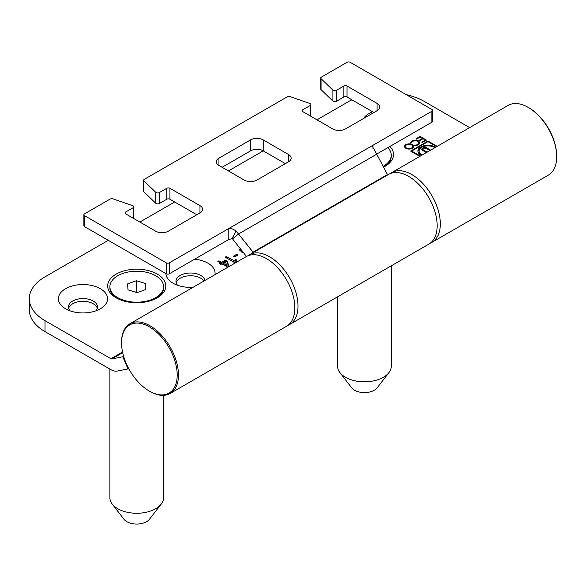 <?xml version="1.0" encoding="UTF-8"?>
<svg xmlns="http://www.w3.org/2000/svg" width="586" height="586" viewBox="0 0 586 586"><rect width="100%" height="100%" fill="white"/><g stroke="black" fill="none" stroke-linecap="round" stroke-linejoin="round"><path stroke-width="0.88" d="M288.034 325.281A40.251 23.242 -120 0 0 289.674 324.476L428.82 244.142A40.251 23.242 -120 0 0 434.995 211.89A40.251 23.242 -120 0 0 408.698 176.423A40.251 23.242 -120 0 0 388.569 174.423L249.424 254.764A40.251 23.242 -120 0 0 247.907 255.782M289.674 324.476A40.251 23.242 -120 0 0 295.849 292.224A40.251 23.242 -120 0 0 269.553 256.756A40.251 23.242 -120 0 0 249.424 254.764M159.311 192.596L159.311 203.547A2.234 1.289 180 0 1 156.147 203.547A2.234 1.289 180 0 1 155.81 203.298L155.81 192.347A2.234 1.289 0 0 0 156.147 192.596A2.234 1.289 0 0 0 159.311 192.596L166.776 188.289A2.234 1.289 180 0 1 169.933 188.289L199.98 205.635A8.944 5.164 180 0 1 202.595 209.283A8.944 5.164 180 0 1 199.98 212.938L168.35 231.192A8.944 5.164 180 0 1 155.708 231.192L125.66 213.846A2.234 1.289 180 0 1 125.008 212.938A2.234 1.289 180 0 1 125.66 212.022L133.125 207.715A2.234 1.289 0 0 0 133.776 206.799A2.234 1.289 0 0 0 132.692 205.693L112.93 198.844A2.234 1.289 0 0 0 110.197 199.042L84.552 213.846A2.234 1.289 0 0 0 83.893 214.762A2.234 1.289 0 0 0 84.552 215.677L166.204 262.814A2.234 1.289 0 0 0 169.361 262.814L228.21 228.84L228.21 239.799L169.361 273.772A2.234 1.289 180 0 1 166.204 273.772L166.204 262.814M336.408 90.347L336.408 101.305A2.234 1.289 180 0 1 333.244 101.305A2.234 1.289 180 0 1 332.907 101.056L332.907 90.105A2.234 1.289 0 0 0 333.244 90.347A2.234 1.289 0 0 0 336.408 90.347L343.872 86.039A2.234 1.289 180 0 1 347.029 86.039L377.076 103.385A8.944 5.164 180 0 1 379.691 107.04A8.944 5.164 180 0 1 377.076 110.688L345.447 128.949A8.944 5.164 180 0 1 332.797 128.949L302.757 111.604A2.234 1.289 180 0 1 302.105 110.688A2.234 1.289 180 0 1 302.757 109.78L310.221 105.473A2.234 1.289 0 0 0 310.873 104.557A2.234 1.289 0 0 0 309.789 103.451L290.026 96.602A2.234 1.289 0 0 0 287.294 96.8L144.288 179.36A2.234 1.289 0 0 0 143.636 180.268A2.234 1.289 0 0 0 143.951 180.935L155.81 192.347M263.224 139.9L288.524 154.506A8.944 5.164 180 0 1 291.147 158.161A8.944 5.164 180 0 1 288.524 161.809L256.902 180.07A8.944 5.164 180 0 1 244.252 180.07L218.952 165.464A8.944 5.164 180 0 1 216.329 161.809A8.944 5.164 180 0 1 218.952 158.161L250.574 139.9A8.944 5.164 180 0 1 263.224 139.9L263.224 150.858L285.36 163.641M228.437 170.944L263.224 150.858A8.944 5.164 0 0 0 250.574 150.858L250.574 139.9M222.116 167.288L250.574 150.858M84.552 215.677L84.552 226.628L166.204 273.772M84.552 226.628A2.234 1.289 180 0 1 83.893 225.72L83.893 214.762M133.776 206.799L133.776 217.758A2.234 1.289 180 0 1 133.505 218.373M169.933 188.289L169.933 199.24L196.815 214.762M169.933 199.24A2.234 1.289 0 0 0 166.776 199.24L166.776 188.289M159.311 203.547L166.776 199.24M143.951 180.935L143.951 191.893L155.81 203.298M143.951 191.893A2.234 1.289 180 0 1 143.636 191.226L143.636 180.268M310.873 104.557L310.873 115.508A2.234 1.289 180 0 1 310.602 116.131M347.029 86.039L347.029 96.998L373.912 112.519M347.029 96.998A2.234 1.289 0 0 0 343.872 96.998L343.872 86.039M336.408 101.305L343.872 96.998M432.505 110.358L432.505 121.317A2.234 1.289 180 0 1 431.845 122.232L431.845 111.274A2.234 1.289 0 0 0 432.505 110.358A2.234 1.289 0 0 0 431.845 109.45L350.194 62.306A2.234 1.289 0 0 0 347.029 62.306L321.384 77.11A2.234 1.289 0 0 0 320.732 78.026A2.234 1.289 0 0 0 321.047 78.692L321.047 89.643L332.907 101.056M321.047 89.643A2.234 1.289 180 0 1 320.732 88.984L320.732 78.026M431.845 122.232L376.681 154.081M431.845 111.274L372.996 145.247L372.996 148.566M321.047 78.692L332.907 90.105M385.266 176.335L387.441 174.562L253.042 252.156L236.099 231.001C232.503 228.628 229.873 227.903 228.21 228.84L372.996 145.247L372.491 146.581L376.739 154.184L238.597 233.946L232.539 238.883L232.034 238.553L228.21 239.799M236.099 231.001L232.034 238.553M253.042 252.156L250.859 253.936M232.539 238.883L246.486 256.463M387.441 174.562L376.739 154.184M150.009 391.499L149.379 391.133A39.357 22.722 60 0 1 121.551 342.935A39.357 22.722 60 0 1 149.379 326.863A39.357 22.722 60 0 1 177.206 375.069A39.357 22.722 60 0 1 149.379 391.133L150.009 391.499A40.251 23.242 60 0 0 170.138 393.492L286.517 326.307A40.251 23.242 60 0 0 292.685 294.047A40.251 23.242 60 0 0 266.388 258.58A40.251 23.242 60 0 0 246.267 256.587L129.887 323.78A40.251 23.242 60 0 1 150.009 325.772A40.251 23.242 60 0 1 176.305 361.24A40.251 23.242 60 0 1 170.138 393.492M121.551 342.935L121.551 342.202A40.251 23.242 60 0 1 129.887 323.78M430.344 243.124A40.251 23.242 -120 0 0 431.985 242.318L548.364 175.126A40.251 23.242 -120 0 0 556.7 156.704L556.7 155.971A39.357 22.722 -120 0 0 555.726 146.983A39.357 22.722 -120 0 0 528.872 107.773L528.235 107.406A40.251 23.242 -120 0 0 508.113 105.407L391.734 172.599A40.251 23.242 -120 0 0 390.217 173.617M556.7 156.704A40.251 23.242 -120 0 0 555.704 147.511A40.251 23.242 -120 0 0 528.235 107.406M431.985 242.318A40.251 23.242 -120 0 0 439.324 214.703A40.251 23.242 -120 0 0 391.734 172.599M383.552 167.149A29.073 16.782 0 0 0 384.98 166.38L384.98 166.38A29.073 16.782 0 0 0 389.91 146.441M116.175 274.101A29.073 16.782 0 0 0 116.175 297.835A29.073 16.782 0 0 0 157.282 297.835L157.282 297.835A29.073 16.782 0 0 0 157.282 274.101A29.073 16.782 0 0 0 116.175 274.101M372.623 111.772A24.597 14.203 0 0 0 369.165 113.428A24.597 14.203 0 0 0 363.503 118.526M165.904 273.596A24.597 14.203 0 0 0 173.097 283.228A24.597 14.203 0 0 0 193.043 287.316M204.932 280.452A14.533 8.394 0 0 0 195.277 273.479A14.533 8.394 0 0 0 180.21 275.471A14.533 8.394 0 0 0 175.954 281.405A14.533 8.394 0 0 0 177.602 285.287M203.972 281.002A14.533 8.394 0 0 0 180.21 278.211A14.533 8.394 0 0 0 176.152 282.774M65.573 288.708A24.597 14.203 0 0 0 65.573 308.793A24.597 14.203 0 0 0 100.36 308.793L100.36 308.793A24.597 14.203 0 0 0 100.36 288.708A24.597 14.203 0 0 0 65.573 288.708M95.855 310.844A14.533 8.394 0 0 0 97.503 306.969A14.533 8.394 0 0 0 88.53 299.212A14.533 8.394 0 0 0 72.693 301.036A14.533 8.394 0 0 0 68.43 306.969A14.533 8.394 0 0 0 70.078 310.844M97.305 308.339A14.533 8.394 0 0 0 87.409 301.717A14.533 8.394 0 0 0 72.693 303.768A14.533 8.394 0 0 0 68.628 308.339M412.024 141.094A4.476 2.586 0 0 0 410.713 142.918A4.476 2.586 0 0 0 410.757 143.284L411.497 142.859A3.692 2.132 0 0 1 412.581 141.416A3.692 2.132 0 0 1 416.602 140.955A3.692 2.132 0 0 1 418.88 142.918A3.692 2.132 0 0 1 417.796 144.427A3.692 2.132 0 0 1 415.291 145.05L414.558 145.475A4.476 2.586 0 0 0 418.353 144.749A4.476 2.586 0 0 0 419.657 142.918A4.476 2.586 0 0 0 416.902 140.537A4.476 2.586 0 0 0 412.024 141.094M411.57 142.493A4.476 2.586 0 0 0 410.962 143.167M419.561 143.467A4.476 2.586 0 0 0 418.807 142.493M418.807 144.442A3.692 2.132 0 0 0 418.88 144.017L418.88 142.918M415.291 145.504L415.291 145.05M405.856 144.654A4.476 2.586 0 0 0 404.545 146.478A4.476 2.586 0 0 0 407.307 148.866A4.476 2.586 0 0 0 412.185 148.309A4.476 2.586 0 0 0 413.496 146.478A4.476 2.586 0 0 0 410.735 144.097A4.476 2.586 0 0 0 405.856 144.654M405.402 146.053A4.476 2.586 0 0 0 404.648 147.027M412.639 148.002A3.692 2.132 0 0 0 412.712 147.577L412.712 146.478A3.692 2.132 0 0 0 410.434 144.515A3.692 2.132 0 0 0 406.413 144.976A3.692 2.132 0 0 0 405.329 146.478A3.692 2.132 0 0 0 407.607 148.448A3.692 2.132 0 0 0 411.628 147.987A3.692 2.132 0 0 0 412.712 146.478M128.81 368.777L116.988 371.106A15.654 9.039 60 0 1 110.959 369.685L45.019 331.617A53.67 30.985 180 0 1 29.3 309.701L29.3 298.75A53.67 30.985 0 0 0 45.019 320.659L45.019 331.617M214.952 274.666A24.597 14.203 0 0 0 194.625 259.188M235.22 262.968L225.192 257.173L226.328 256.522L234.927 261.158M226.145 257.723L234.957 262.594L235.455 259.327L236.759 260.081L236.554 262.191M234.7 256.932L233.426 256.192L236.832 254.229L238.106 254.961L234.7 256.932M243.673 252.918L241.622 252.075L239.564 249.555M239.703 250.185L240.612 248.112M241.212 249.819L242.223 251.094M425.304 140.091L421.752 142.142L422.301 142.464L426.418 140.091L420.089 136.435L415.979 138.809L416.529 139.131L420.089 137.08L422.418 138.421L418.865 140.479L419.415 140.801L422.975 138.743L425.304 140.091L425.304 140.728M351.908 99.81A53.67 30.985 0 0 0 348.611 101.561L316.989 119.822M174.679 201.98L139.893 222.065M108.271 240.326L45.019 276.841A53.67 30.985 0 0 0 29.3 298.75M123.705 356.574L111.823 358.932A2.234 1.289 60 0 1 110.959 358.735L45.019 320.659M469.642 127.616L424.513 101.561A53.67 30.985 0 0 0 406.186 94.632M419.84 156.374L410.603 151.042L427.992 141.006L437.229 146.332M227.837 267.223L221.933 263.81L220.797 264.469L219.376 263.649L220.512 262.989L217.816 261.437L218.952 260.785L221.647 262.338L225.478 260.125L226.899 260.946L229.236 266.418M128.085 369.195L122.921 357.021M411.709 151.686L411.709 151.042L427.992 141.644L436.673 146.654M427.992 141.644L427.992 141.006M420.389 156.059L411.709 151.042M405.329 146.478L405.329 147.577A3.692 2.132 0 0 0 405.402 148.002M413.394 147.027A4.476 2.586 0 0 0 412.639 146.053M422.418 139.065L422.418 138.421M420.089 137.08L420.089 136.435M423.011 150.631A1.897 1.099 0 0 1 422.931 150.316L422.931 149.218A1.897 1.099 0 0 1 423.151 148.705L422.338 148.236A3.018 1.743 0 0 0 421.817 149.218A3.018 1.743 0 0 0 422.696 150.448L426.234 152.492A4.139 2.388 0 0 0 426.256 152.668M422.931 149.218A1.897 1.099 0 0 0 423.488 149.994L427.187 152.133M420.352 154.829A8.944 5.164 0 0 1 419.049 152.14L419.049 151.042A8.944 5.164 0 0 1 421.29 147.628L420.499 147.174A10.065 5.809 0 0 0 417.935 151.042A10.065 5.809 0 0 0 421.437 155.451M419.049 151.042A8.944 5.164 0 0 0 422.228 154.997M434.834 147.716A8.944 5.164 0 0 0 422.081 147.174L421.283 146.712A10.065 5.809 0 0 1 435.625 147.262M429.875 150.58L426.176 148.441A1.897 1.099 0 0 0 423.942 148.251L423.129 147.782A3.018 1.743 0 0 1 426.967 147.987L430.505 150.031A4.139 2.388 0 0 1 430.813 150.038M422.931 149.672L422.338 149.335L422.338 148.236M422.338 149.335A3.018 1.743 0 0 0 421.964 149.767M420.499 148.229L420.499 147.174M420.352 148.361A10.065 5.809 0 0 0 417.979 151.591M239.681 250.119L240.612 249.05M241.212 249.746L241.212 250.845L242.67 252.471L242.67 251.65M242.67 252.471L243.468 252.866M234.371 256.741L236.832 255.32L236.832 254.229M226.328 257.613L226.328 256.522M234.957 261.839L235.455 259.327M235.455 260.426L236.488 261.026M218.761 261.986L218.952 260.785M218.952 261.876L221.647 263.436L221.647 262.338M221.647 263.436L225.478 261.224L225.478 260.125M225.478 261.224L226.899 262.037L226.899 260.946M226.899 262.037L228.862 266.637M220.329 264.198L220.512 262.989M223.068 263.158L223.068 264.249L227.053 266.557L225.471 261.766L223.068 263.158L227.053 265.458M391.258 265.832L391.258 366.309A26.831 15.492 180 0 1 388.921 372.63A26.831 15.492 180 0 1 377.347 379.889A26.831 15.492 180 0 1 339.931 372.63A26.831 15.492 180 0 1 337.587 366.309L337.587 296.816M388.921 372.63L377.135 387.851A13.925 8.036 180 0 1 371.128 391.609A13.925 8.036 180 0 1 351.717 387.851L339.931 372.63M384.16 166.834A26.831 15.492 0 0 0 391.258 156.337L391.258 155.239A26.831 15.492 0 0 0 387.815 147.65M383.127 166.351A26.831 15.492 0 0 0 391.258 155.239M156.462 298.296A26.831 15.492 0 0 0 163.56 287.792L163.56 286.7A26.831 15.492 0 0 0 149.276 273.003A26.831 15.492 0 0 0 109.897 286.7A26.831 15.492 0 0 0 124.181 300.391A26.831 15.492 0 0 0 163.56 286.7M109.897 286.7L109.897 287.792A26.831 15.492 0 0 0 116.995 298.296M127.982 289.872L137.109 292.656L145.863 289.491L145.475 283.529L136.348 280.738L127.602 283.91L127.982 289.872M138.201 292.26L136.348 291.696L135.256 292.092M136.348 291.696L136.348 280.738M145.475 289.623L145.475 283.529M163.56 395.36L163.56 497.763A26.831 15.492 180 0 1 161.223 504.092A26.831 15.492 180 0 1 128.693 512.545A26.831 15.492 180 0 1 112.234 504.092A26.831 15.492 180 0 1 109.897 497.763L109.897 369.07M161.223 504.092L149.437 519.306A13.925 8.036 180 0 1 132.561 523.694A13.925 8.036 180 0 1 124.02 519.306L112.234 504.092M199.98 212.938L199.98 205.635M125.66 212.022L125.66 213.846M133.125 218.153L133.125 207.715M218.952 158.161L218.952 165.464M288.524 161.809L288.524 154.506M377.076 110.688L377.076 103.385M302.757 109.78L302.757 111.604M310.221 115.911L310.221 105.473M169.361 262.814L169.361 273.772M122.547 352.04L110.959 358.735M122.686 352.662L111.823 358.932M423.488 150.91L423.488 149.994M426.967 148.903L426.967 147.987M236.458 261.422L236.458 262.513"/></g></svg>
